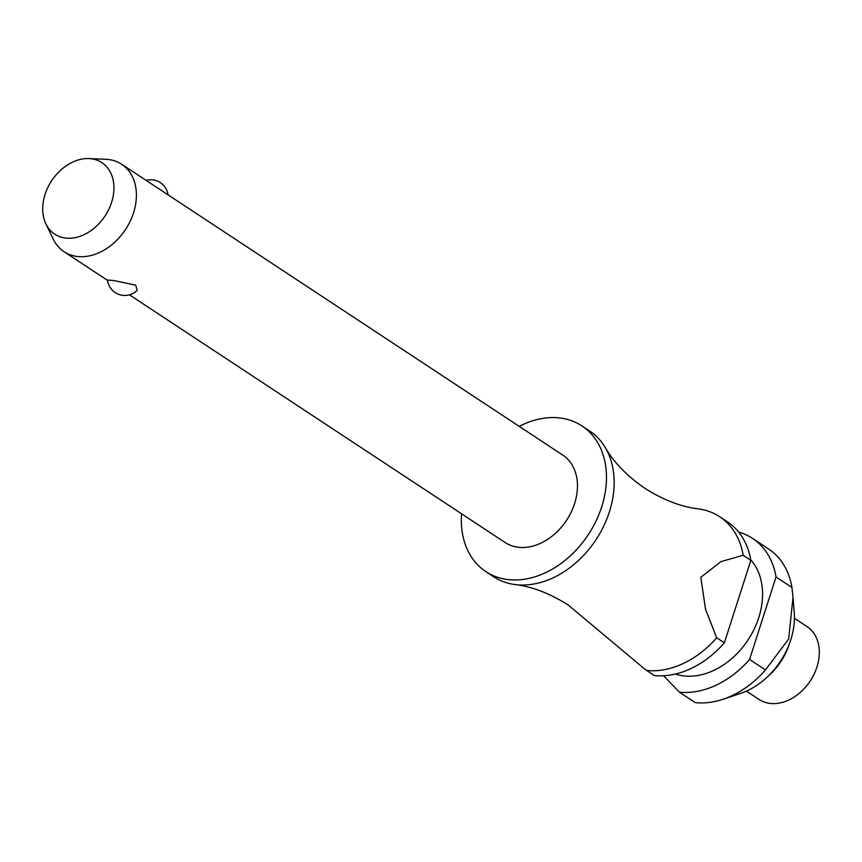 <?xml version="1.0" encoding="UTF-8"?>
<svg xmlns="http://www.w3.org/2000/svg" width="862" height="862" viewBox="0 0 862 862"><rect width="100%" height="100%" fill="white"/><g stroke="black" fill="none" stroke-linecap="round" stroke-linejoin="round"><path stroke-width="1.29" d="M461.569 513.795A87.267 65.156 -56.6 0 0 485.877 571.635L493.549 576.7A87.267 65.156 -56.6 0 0 515.067 584.565A87.267 65.156 -56.6 0 0 515.648 584.641A87.267 65.156 -56.6 0 0 596.192 539.396A87.267 65.156 -56.6 0 0 605.339 447.658A87.267 65.156 -56.6 0 0 589.619 430.978L581.947 425.925A87.267 65.156 -56.6 0 0 559.858 417.973A87.267 65.156 -56.6 0 0 519.215 426.367M129.462 294.836L505.089 542.489A52.356 39.092 -56.6 0 0 518.342 547.262A52.356 39.092 -56.6 0 0 571.161 512.179A52.356 39.092 -56.6 0 0 562.735 455.061L121.693 164.276A52.356 39.092 123.4 0 1 130.108 221.383A52.356 39.092 123.4 0 1 77.3 256.477A52.356 39.092 123.4 0 1 64.047 251.704A52.356 39.092 123.4 0 1 53.228 239.097L45.901 223.851A42.831 31.98 -56.6 0 0 65.598 238.063A42.831 31.98 -56.6 0 0 111.597 202.365A42.831 31.98 -56.6 0 0 91.06 158.748A42.831 31.98 -56.6 0 0 88.937 158.576A42.831 31.98 -56.6 0 0 51.623 180.804A42.831 31.98 -56.6 0 0 45.901 223.851M88.937 158.576L105.843 159.298A52.356 39.092 123.4 0 1 108.429 159.513A52.356 39.092 123.4 0 1 121.693 164.276M113.827 280.549L135.7 285.182L137.284 290.214A17.455 17.455 0 0 1 107.481 280.021L113.827 280.549M485.877 571.635A87.267 65.156 -56.6 0 0 507.966 579.576A87.267 65.156 -56.6 0 0 595.987 521.101A87.267 65.156 -56.6 0 0 581.947 425.925M675.366 674.041A69.811 52.129 -56.6 0 0 683.76 675.905A69.811 52.129 -56.6 0 0 750.974 635.186A69.811 52.129 -56.6 0 0 750.727 559.729M663.568 675.754L679.385 692.154L695.278 702.638A87.267 65.156 -56.6 0 0 723.196 699.211L740.684 693.35A67.193 50.168 -56.6 0 0 765.585 678.534A67.193 50.168 -56.6 0 0 790.411 640.875A67.193 50.168 -56.6 0 0 794.214 612.16L793.008 597.323L788.665 639.033L765.456 669.925L749.563 659.441L776.037 576.969A87.267 65.156 -56.6 0 0 752.548 538.405A87.267 65.156 -56.6 0 0 738.637 532.069M776.037 576.969L791.941 587.453A87.267 65.156 -56.6 0 0 768.451 548.878L752.548 538.405M791.941 587.453L793.008 597.323M723.196 699.211A87.267 65.156 -56.6 0 0 765.456 669.925M746.373 691.119L759.013 699.448A43.639 32.584 -56.6 0 0 770.057 703.424A43.639 32.584 -56.6 0 0 814.073 674.192A43.639 32.584 -56.6 0 0 807.047 626.599L794.408 618.259M515.067 584.565C532.037 586.58 549.74 593.379 568.187 604.995L644.754 669.084L654.183 675.539A87.267 65.156 -56.6 0 0 724.36 642.826L716.688 637.761L705.558 609.391L700.795 577.324L720.88 561.636L743.163 555.29L750.834 560.354A87.267 65.156 -56.6 0 0 727.345 521.79L719.673 516.726A87.267 65.156 123.4 0 1 743.163 555.3M719.673 516.726A87.267 65.156 123.4 0 0 698.382 508.882L698.004 508.828C681.066 506.802 663.417 499.992 645.045 488.42C627.105 476.05 613.863 462.452 605.339 447.658M716.688 637.761A87.267 65.156 123.4 0 1 646.5 670.474M679.385 692.154A87.267 65.156 -56.6 0 0 749.563 659.441M750.834 560.354L724.36 642.826M765.585 678.534L768.365 676.056A56.461 42.152 -56.6 0 0 789.226 644.41L790.411 640.875M168.047 194.844A17.455 17.455 0 0 0 146.109 180.384M768.365 676.056C778.041 667.296 784.991 656.747 789.226 644.41M107.524 280.365L64.047 251.704"/></g></svg>
